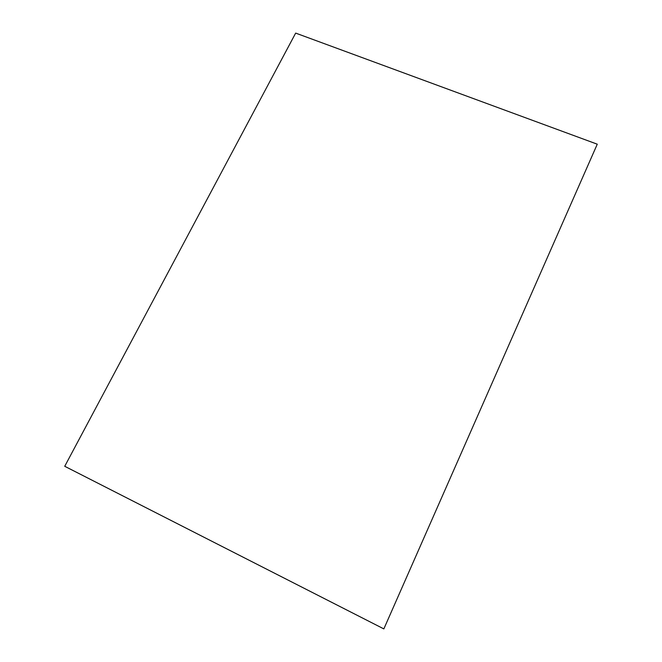 <?xml version="1.0" encoding="UTF-8"?>
<svg xmlns="http://www.w3.org/2000/svg" width="662" height="662" viewBox="0 0 662 662"><rect width="100%" height="100%" fill="white"/><g stroke="black" fill="none" stroke-linecap="round" stroke-linejoin="round"><path stroke-width="0.99" d="M383.844 628.9L64.735 466.288L295.666 33.1L597.265 144.192L383.844 628.9L597.265 144.192"/></g></svg>
